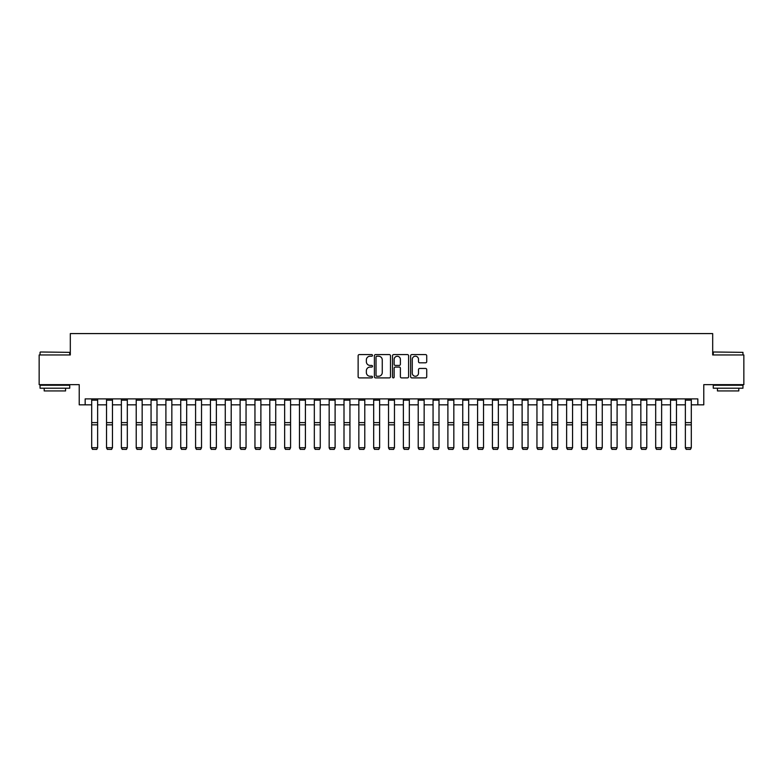 <?xml version="1.0" encoding="UTF-8"?>
<svg xmlns="http://www.w3.org/2000/svg" width="783" height="783" viewBox="0 0 783 783"><rect width="100%" height="100%" fill="white"/><g stroke="black" fill="none" stroke-linecap="round" stroke-linejoin="round"><path stroke-width="1.17" d="M372.502 355.404A0.812 0.812 0 0 0 371.69 354.591L359.299 354.591A1.165 1.165 0 0 0 358.134 355.756L358.134 376.731A1.165 1.165 0 0 0 359.299 377.895L371.69 377.895A0.812 0.812 0 0 0 372.502 377.083A0.812 0.812 0 0 0 371.69 376.261L370.085 376.261A3.729 3.729 0 0 1 366.356 372.532L366.356 370.79A3.729 3.729 0 0 1 370.085 367.061L371.69 367.061A0.812 0.812 0 0 0 372.502 366.238A0.812 0.812 0 0 0 371.69 365.426L370.085 365.426A3.729 3.729 0 0 1 366.356 361.697L366.356 359.945A3.729 3.729 0 0 1 370.085 356.216L371.69 356.216A0.812 0.812 0 0 0 372.502 355.404M425.56 362.803A1.165 1.165 0 0 0 426.725 361.638L426.725 355.756A1.165 1.165 0 0 0 425.56 354.591L411.809 354.591A1.165 1.165 0 0 0 410.644 355.756L410.644 376.731A1.165 1.165 0 0 0 411.809 377.895L425.56 377.895A1.165 1.165 0 0 0 426.725 376.731L426.725 369.625A1.165 1.165 0 0 0 425.56 368.46L419.678 368.46A1.165 1.165 0 0 0 418.514 369.625L418.514 373.148A3.122 3.122 0 0 1 415.391 376.261A3.122 3.122 0 0 1 412.279 373.148L412.279 359.338A3.122 3.122 0 0 1 415.391 356.216A3.122 3.122 0 0 1 418.514 359.338L418.514 361.638A1.165 1.165 0 0 0 419.678 362.803L425.56 362.803M85.161 404.831L85.161 398.89L697.839 398.89L697.839 404.831L703.78 404.831L703.78 384.649L743.85 384.649L743.85 354.963L712.687 354.963L712.687 333.587L70.313 333.587L70.313 354.963L39.15 354.963L39.15 384.649L79.22 384.649L79.22 404.831L91.689 404.831M390.482 355.756A1.165 1.165 0 0 0 389.317 354.591L375.566 354.591A1.165 1.165 0 0 0 374.401 355.756L374.401 376.731A1.165 1.165 0 0 0 375.566 377.895L389.317 377.895A1.165 1.165 0 0 0 390.482 376.731L390.482 355.756M393.683 354.591L407.434 354.591A1.165 1.165 0 0 1 408.599 355.756L408.599 376.731A1.165 1.165 0 0 1 407.434 377.895L401.552 377.895A1.165 1.165 0 0 1 400.387 376.731L400.387 368.225A1.165 1.165 0 0 0 399.222 367.061L395.317 367.061A1.165 1.165 0 0 0 394.152 368.225L394.152 377.083A0.812 0.812 0 0 1 393.34 377.895A0.812 0.812 0 0 1 392.518 377.083L392.518 355.756A1.165 1.165 0 0 1 393.683 354.591M97.63 404.831L106.537 404.831M112.468 404.831L121.375 404.831M127.316 404.831L136.213 404.831M142.154 404.831L151.06 404.831M156.992 404.831L165.898 404.831M171.839 404.831L180.746 404.831M186.677 404.831L195.584 404.831M201.525 404.831L210.431 404.831M216.362 404.831L225.269 404.831M231.21 404.831L240.107 404.831M246.048 404.831L254.955 404.831M260.886 404.831L269.792 404.831M275.733 404.831L284.64 404.831M290.571 404.831L299.478 404.831M305.419 404.831L314.326 404.831M320.257 404.831L329.163 404.831M335.104 404.831L344.001 404.831M349.942 404.831L358.849 404.831M364.78 404.831L373.687 404.831M379.628 404.831L388.534 404.831M394.466 404.831L403.372 404.831M409.313 404.831L418.22 404.831M424.151 404.831L433.058 404.831M438.999 404.831L447.896 404.831M453.837 404.831L462.743 404.831M468.674 404.831L477.581 404.831M483.522 404.831L492.429 404.831M498.36 404.831L507.267 404.831M513.208 404.831L522.114 404.831M528.045 404.831L536.952 404.831M542.893 404.831L551.79 404.831M557.731 404.831L566.638 404.831M572.569 404.831L581.475 404.831M587.416 404.831L596.323 404.831M602.254 404.831L611.161 404.831M617.102 404.831L626.009 404.831M631.94 404.831L640.846 404.831M646.787 404.831L655.684 404.831M661.625 404.831L670.532 404.831M676.463 404.831L685.37 404.831M691.311 404.831L697.839 404.831M376.848 356.216A0.812 0.812 0 0 0 376.026 357.038L376.026 375.449A0.812 0.812 0 0 0 376.848 376.261L378.532 376.261A3.729 3.729 0 0 0 382.261 372.532L382.261 359.945A3.729 3.729 0 0 0 378.532 356.216L376.848 356.216M400.387 359.397A3.122 3.122 0 0 0 397.265 356.275A3.122 3.122 0 0 0 394.152 359.397L394.152 364.261A1.165 1.165 0 0 0 395.317 365.426L399.222 365.426A1.165 1.165 0 0 0 400.387 364.261L400.387 359.397M91.689 447.935L92.58 449.413L91.689 447.719L97.63 447.719L96.74 449.413L92.58 449.325L96.74 449.413M97.63 398.89L97.63 447.719L96.74 449.325M91.689 398.89L91.689 447.719L92.58 449.325M106.537 447.935L107.428 449.413L106.537 447.719L112.468 447.719L111.578 449.413L107.428 449.325L111.578 449.413M121.375 447.935L122.265 449.413L121.375 447.719L127.316 447.719L126.425 449.413L122.265 449.325L126.425 449.413M136.213 447.935L137.103 449.413L136.213 447.719L142.154 447.719L141.263 449.413L137.103 449.325L141.263 449.413M112.468 398.89L112.468 447.719L111.578 449.325M106.537 398.89L106.537 447.719L107.428 449.325M127.316 398.89L127.316 447.719L126.425 449.325M121.375 398.89L121.375 447.719L122.265 449.325M142.154 398.89L142.154 447.719L141.263 449.325M136.213 398.89L136.213 447.719L137.103 449.325M151.06 447.935L151.951 449.413L151.06 447.719L156.992 447.719L156.101 449.413L151.951 449.325L156.101 449.413M156.992 398.89L156.992 447.719L156.101 449.325M151.06 398.89L151.06 447.719L151.951 449.325M40.393 351.998L69.726 352.35L40.393 351.998M54.879 388.211L40.041 388.211L40.041 385.236L69.726 385.236L69.726 388.211L54.879 388.211M65.566 388.211L65.566 390.942L44.2 390.942L44.2 388.211M713.636 351.998L742.959 352.35L713.636 351.998M728.121 388.211L713.274 388.211L713.274 385.236L742.959 385.236L742.959 388.211L728.121 388.211M738.8 388.211L738.8 390.942L717.434 390.942L717.434 388.211M165.898 447.935L166.789 449.413L165.898 447.719L171.839 447.719L170.948 449.413L166.789 449.325L170.948 449.413M171.839 398.89L171.839 447.719L170.948 449.325M165.898 398.89L165.898 447.719L166.789 449.325M180.746 447.935L181.636 449.413L180.746 447.719L186.677 447.719L185.786 449.413L181.636 449.325L185.786 449.413M186.677 398.89L186.677 447.719L185.786 449.325M180.746 398.89L180.746 447.719L181.636 449.325M195.584 447.935L196.474 449.413L195.584 447.719L201.525 447.719L200.634 449.413L196.474 449.325L200.634 449.413M201.525 398.89L201.525 447.719L200.634 449.325M195.584 398.89L195.584 447.719L196.474 449.325M210.431 447.935L211.322 449.413L210.431 447.719L216.362 447.719L215.472 449.413L211.322 449.325L215.472 449.413M216.362 398.89L216.362 447.719L215.472 449.325M210.431 398.89L210.431 447.719L211.322 449.325M225.269 447.935L226.16 449.413L225.269 447.719L231.21 447.719L230.319 449.413L226.16 449.325L230.319 449.413M231.21 398.89L231.21 447.719L230.319 449.325M225.269 398.89L225.269 447.719L226.16 449.325M240.107 447.935L240.998 449.413L240.107 447.719L246.048 447.719L245.157 449.413L240.998 449.325L245.157 449.413M246.048 398.89L246.048 447.719L245.157 449.325M240.107 398.89L240.107 447.719L240.998 449.325M254.955 447.935L255.845 449.413L254.955 447.719L260.886 447.719L259.995 449.413L255.845 449.325L259.995 449.413M260.886 398.89L260.886 447.719L259.995 449.325M254.955 398.89L254.955 447.719L255.845 449.325M269.792 447.935L270.683 449.413L269.792 447.719L275.733 447.719L274.843 449.413L270.683 449.325L274.843 449.413M275.733 398.89L275.733 447.719L274.843 449.325M269.792 398.89L269.792 447.719L270.683 449.325M284.64 447.935L285.531 449.413L284.64 447.719L290.571 447.719L289.681 449.413L285.531 449.325L289.681 449.413M290.571 398.89L290.571 447.719L289.681 449.325M284.64 398.89L284.64 447.719L285.531 449.325M299.478 447.935L300.369 449.413L299.478 447.719L305.419 447.719L304.528 449.413L300.369 449.325L304.528 449.413M305.419 398.89L305.419 447.719L304.528 449.325M299.478 398.89L299.478 447.719L300.369 449.325M314.326 447.935L315.216 449.413L314.326 447.719L320.257 447.719L319.366 449.413L315.216 449.325L319.366 449.413M320.257 398.89L320.257 447.719L319.366 449.325M314.326 398.89L314.326 447.719L315.216 449.325M329.163 447.935L330.054 449.413L329.163 447.719L335.104 447.719L334.214 449.413L330.054 449.325L334.214 449.413M335.104 398.89L335.104 447.719L334.214 449.325M329.163 398.89L329.163 447.719L330.054 449.325M344.001 447.935L344.892 449.413L344.001 447.719L349.942 447.719L349.052 449.413L344.892 449.325L349.052 449.413M349.942 398.89L349.942 447.719L349.052 449.325M344.001 398.89L344.001 447.719L344.892 449.325M358.849 447.935L359.74 449.413L358.849 447.719L364.78 447.719L363.889 449.413L359.74 449.325L363.889 449.413M364.78 398.89L364.78 447.719L363.889 449.325M358.849 398.89L358.849 447.719L359.74 449.325M373.687 447.935L374.577 449.413L373.687 447.719L379.628 447.719L378.737 449.413L374.577 449.325L378.737 449.413M379.628 398.89L379.628 447.719L378.737 449.325M373.687 398.89L373.687 447.719L374.577 449.325M388.534 447.935L389.425 449.413L388.534 447.719L394.466 447.719L393.575 449.413L389.425 449.325L393.575 449.413M394.466 398.89L394.466 447.719L393.575 449.325M388.534 398.89L388.534 447.719L389.425 449.325M403.372 447.935L404.263 449.413L403.372 447.719L409.313 447.719L408.423 449.413L404.263 449.325L408.423 449.413M409.313 398.89L409.313 447.719L408.423 449.325M403.372 398.89L403.372 447.719L404.263 449.325M418.22 447.935L419.111 449.413L418.22 447.719L424.151 447.719L423.26 449.413L419.111 449.325L423.26 449.413M424.151 398.89L424.151 447.719L423.26 449.325M418.22 398.89L418.22 447.719L419.111 449.325M433.058 447.935L433.948 449.413L433.058 447.719L438.999 447.719L438.108 449.413L433.948 449.325L438.108 449.413M438.999 398.89L438.999 447.719L438.108 449.325M433.058 398.89L433.058 447.719L433.948 449.325M447.896 447.935L448.786 449.413L447.896 447.719L453.837 447.719L452.946 449.413L448.786 449.325L452.946 449.413M453.837 398.89L453.837 447.719L452.946 449.325M447.896 398.89L447.896 447.719L448.786 449.325M462.743 447.935L463.634 449.413L462.743 447.719L468.674 447.719L467.784 449.413L463.634 449.325L467.784 449.413M468.674 398.89L468.674 447.719L467.784 449.325M462.743 398.89L462.743 447.719L463.634 449.325M477.581 447.935L478.472 449.413L477.581 447.719L483.522 447.719L482.631 449.413L478.472 449.325L482.631 449.413M483.522 398.89L483.522 447.719L482.631 449.325M477.581 398.89L477.581 447.719L478.472 449.325M492.429 447.935L493.319 449.413L492.429 447.719L498.36 447.719L497.469 449.413L493.319 449.325L497.469 449.413M498.36 398.89L498.36 447.719L497.469 449.325M492.429 398.89L492.429 447.719L493.319 449.325M507.267 447.935L508.157 449.413L507.267 447.719L513.208 447.719L512.317 449.413L508.157 449.325L512.317 449.413M513.208 398.89L513.208 447.719L512.317 449.325M507.267 398.89L507.267 447.719L508.157 449.325M522.114 447.935L523.005 449.413L522.114 447.719L528.045 447.719L527.155 449.413L523.005 449.325L527.155 449.413M528.045 398.89L528.045 447.719L527.155 449.325M522.114 398.89L522.114 447.719L523.005 449.325M536.952 447.935L537.843 449.413L536.952 447.719L542.893 447.719L542.002 449.413L537.843 449.325L542.002 449.413M542.893 398.89L542.893 447.719L542.002 449.325M536.952 398.89L536.952 447.719L537.843 449.325M551.79 447.935L552.681 449.413L551.79 447.719L557.731 447.719L556.84 449.413L552.681 449.325L556.84 449.413M557.731 398.89L557.731 447.719L556.84 449.325M551.79 398.89L551.79 447.719L552.681 449.325M566.638 447.935L567.528 449.413L566.638 447.719L572.569 447.719L571.678 449.413L567.528 449.325L571.678 449.413M572.569 398.89L572.569 447.719L571.678 449.325M566.638 398.89L566.638 447.719L567.528 449.325M581.475 447.935L582.366 449.413L581.475 447.719L587.416 447.719L586.526 449.413L582.366 449.325L586.526 449.413M587.416 398.89L587.416 447.719L586.526 449.325M581.475 398.89L581.475 447.719L582.366 449.325M596.323 447.935L597.214 449.413L596.323 447.719L602.254 447.719L601.364 449.413L597.214 449.325L601.364 449.413M602.254 398.89L602.254 447.719L601.364 449.325M596.323 398.89L596.323 447.719L597.214 449.325M611.161 447.935L612.052 449.413L611.161 447.719L617.102 447.719L616.211 449.413L612.052 449.325L616.211 449.413M617.102 398.89L617.102 447.719L616.211 449.325M611.161 398.89L611.161 447.719L612.052 449.325M626.009 447.935L626.899 449.413L626.009 447.719L631.94 447.719L631.049 449.413L626.899 449.325L631.049 449.413M631.94 398.89L631.94 447.719L631.049 449.325M626.009 398.89L626.009 447.719L626.899 449.325M640.846 447.935L641.737 449.413L640.846 447.719L646.787 447.719L645.897 449.413L641.737 449.325L645.897 449.413M646.787 398.89L646.787 447.719L645.897 449.325M640.846 398.89L640.846 447.719L641.737 449.325M655.684 447.935L656.575 449.413L655.684 447.719L661.625 447.719L660.735 449.413L656.575 449.325L660.735 449.413M661.625 398.89L661.625 447.719L660.735 449.325M655.684 398.89L655.684 447.719L656.575 449.325M670.532 447.935L671.423 449.413L670.532 447.719L676.463 447.719L675.572 449.413L671.423 449.325L675.572 449.413M676.463 398.89L676.463 447.719L675.572 449.325M670.532 398.89L670.532 447.719L671.423 449.325M685.37 447.935L686.26 449.413L685.37 447.719L691.311 447.719L690.42 449.413L686.26 449.325L690.42 449.413M691.311 398.89L691.311 447.719L690.42 449.325M685.37 398.89L685.37 447.719L686.26 449.325M97.63 422.605L91.689 422.605M97.63 424.846L91.689 424.846M97.63 400.172L91.689 400.172M112.468 422.605L106.537 422.605M112.468 424.846L106.537 424.846M112.468 400.172L106.537 400.172M127.316 422.605L121.375 422.605M127.316 424.846L121.375 424.846M127.316 400.172L121.375 400.172M142.154 422.605L136.213 422.605M142.154 424.846L136.213 424.846M142.154 400.172L136.213 400.172M156.992 422.605L151.06 422.605M156.992 424.846L151.06 424.846M156.992 400.172L151.06 400.172M171.839 422.605L165.898 422.605M171.839 424.846L165.898 424.846M171.839 400.172L165.898 400.172M186.677 422.605L180.746 422.605M186.677 424.846L180.746 424.846M186.677 400.172L180.746 400.172M201.525 422.605L195.584 422.605M201.525 424.846L195.584 424.846M201.525 400.172L195.584 400.172M216.362 422.605L210.431 422.605M216.362 424.846L210.431 424.846M216.362 400.172L210.431 400.172M231.21 422.605L225.269 422.605M231.21 424.846L225.269 424.846M231.21 400.172L225.269 400.172M246.048 422.605L240.107 422.605M246.048 424.846L240.107 424.846M246.048 400.172L240.107 400.172M260.886 422.605L254.955 422.605M260.886 424.846L254.955 424.846M260.886 400.172L254.955 400.172M275.733 422.605L269.792 422.605M275.733 424.846L269.792 424.846M275.733 400.172L269.792 400.172M290.571 422.605L284.64 422.605M290.571 424.846L284.64 424.846M290.571 400.172L284.64 400.172M305.419 422.605L299.478 422.605M305.419 424.846L299.478 424.846M305.419 400.172L299.478 400.172M320.257 422.605L314.326 422.605M320.257 424.846L314.326 424.846M320.257 400.172L314.326 400.172M335.104 422.605L329.163 422.605M335.104 424.846L329.163 424.846M335.104 400.172L329.163 400.172M349.942 422.605L344.001 422.605M349.942 424.846L344.001 424.846M349.942 400.172L344.001 400.172M364.78 422.605L358.849 422.605M364.78 424.846L358.849 424.846M364.78 400.172L358.849 400.172M379.628 422.605L373.687 422.605M379.628 424.846L373.687 424.846M379.628 400.172L373.687 400.172M394.466 422.605L388.534 422.605M394.466 424.846L388.534 424.846M394.466 400.172L388.534 400.172M409.313 422.605L403.372 422.605M409.313 424.846L403.372 424.846M409.313 400.172L403.372 400.172M424.151 422.605L418.22 422.605M424.151 424.846L418.22 424.846M424.151 400.172L418.22 400.172M438.999 422.605L433.058 422.605M438.999 424.846L433.058 424.846M438.999 400.172L433.058 400.172M453.837 422.605L447.896 422.605M453.837 424.846L447.896 424.846M453.837 400.172L447.896 400.172M468.674 422.605L462.743 422.605M468.674 424.846L462.743 424.846M468.674 400.172L462.743 400.172M483.522 422.605L477.581 422.605M483.522 424.846L477.581 424.846M483.522 400.172L477.581 400.172M498.36 422.605L492.429 422.605M498.36 424.846L492.429 424.846M498.36 400.172L492.429 400.172M513.208 422.605L507.267 422.605M513.208 424.846L507.267 424.846M513.208 400.172L507.267 400.172M528.045 422.605L522.114 422.605M528.045 424.846L522.114 424.846M528.045 400.172L522.114 400.172M542.893 422.605L536.952 422.605M542.893 424.846L536.952 424.846M542.893 400.172L536.952 400.172M557.731 422.605L551.79 422.605M557.731 424.846L551.79 424.846M557.731 400.172L551.79 400.172M572.569 422.605L566.638 422.605M572.569 424.846L566.638 424.846M572.569 400.172L566.638 400.172M587.416 422.605L581.475 422.605M587.416 424.846L581.475 424.846M587.416 400.172L581.475 400.172M602.254 422.605L596.323 422.605M602.254 424.846L596.323 424.846M602.254 400.172L596.323 400.172M617.102 422.605L611.161 422.605M617.102 424.846L611.161 424.846M617.102 400.172L611.161 400.172M631.94 422.605L626.009 422.605M631.94 424.846L626.009 424.846M631.94 400.172L626.009 400.172M646.787 422.605L640.846 422.605M646.787 424.846L640.846 424.846M646.787 400.172L640.846 400.172M661.625 422.605L655.684 422.605M661.625 424.846L655.684 424.846M661.625 400.172L655.684 400.172M676.463 422.605L670.532 422.605M676.463 424.846L670.532 424.846M676.463 400.172L670.532 400.172M691.311 422.605L685.37 422.605M691.311 424.846L685.37 424.846M691.311 400.172L685.37 400.172M40.041 354.963L40.041 352.35M46.804 385.236L46.804 384.649M62.953 385.236L62.953 384.649M69.726 354.963L69.726 352.35M713.274 354.963L713.274 352.35M720.047 385.236L720.047 384.649M736.196 385.236L736.196 384.649M742.959 354.963L742.959 352.35"/></g></svg>
